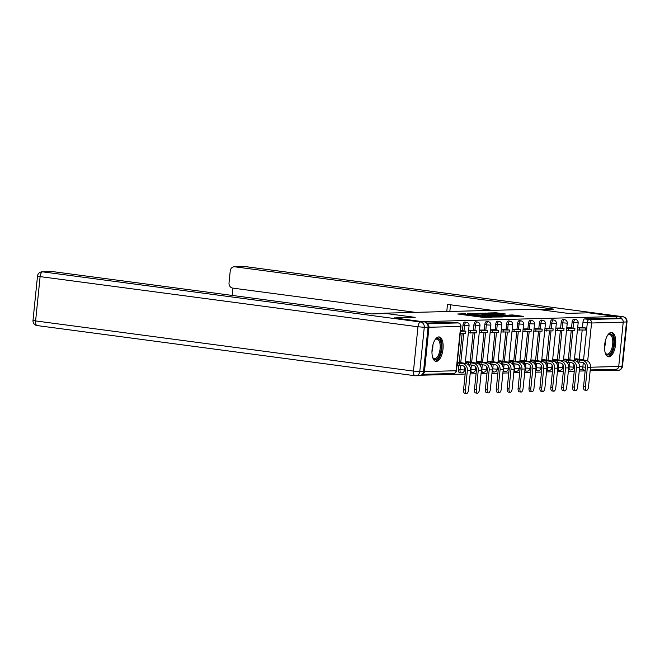 <?xml version="1.0" encoding="UTF-8"?>
<svg xmlns="http://www.w3.org/2000/svg" width="660" height="660" viewBox="0 0 660 660"><rect width="100%" height="100%" fill="white"/><g stroke="black" fill="none" stroke-linecap="round" stroke-linejoin="round"><path stroke-width="0.99" d="M465.762 313.723L457.71 313.995L482.526 317.295L491.997 317.245L467.511 314.531L464.78 313.97L465.762 313.723M458.931 365.145L458.486 369.55A3.151 1.386 97.6 0 0 459.467 372.636A3.151 1.386 97.6 0 0 459.566 372.644M438.793 336.922A12.301 5.404 97.6 0 0 432.143 348.851A12.301 5.404 97.6 0 0 435.93 361.334A12.301 5.404 97.6 0 0 436.31 361.35A12.301 5.404 97.6 0 0 442.959 349.421A12.301 5.404 97.6 0 0 439.172 336.947A12.301 5.404 97.6 0 0 438.793 336.922M611.374 332.392A12.301 5.404 97.6 0 0 604.725 344.322A12.301 5.404 97.6 0 0 608.512 356.804A12.301 5.404 97.6 0 0 608.891 356.821A12.301 5.404 97.6 0 0 615.541 344.891A12.301 5.404 97.6 0 0 611.754 332.409A12.301 5.404 97.6 0 0 611.374 332.392M505.758 314.061L496.039 312.774L487.781 313.013L513.455 316.478L523.776 316.404L512.449 314.952L508.819 315.067L516.128 316.264L510.172 315.892L491.552 313.261L505.758 314.061M394.317 317.938L415.165 317.361L383.839 313.195L536.423 309.193L567.748 313.351L588.588 312.807L616.539 316.511L422.276 321.651M394.325 317.905L422.276 321.618M476.759 313.5L467.288 313.748L492.104 317.039L502.433 316.965L476.759 313.5L476.685 314.259M477.271 313.269L487.435 313.219L513.101 316.685L507.408 316.643L495.281 315.142L492.822 315.224L503.192 316.816L477.262 313.351M578.779 363.503L578.927 361.993M579.216 359.188L582.169 330.132M582.425 327.55L582.986 322.08L587.334 322.658A3.151 1.386 -82.4 0 1 589.058 319.489L620.73 318.656A3.151 2.83 88.5 0 1 623.221 322.162L618.725 366.481A3.151 2.83 88.5 0 1 615.994 369.262L590.238 369.938M421.162 375.21L465.151 374.055M470.159 373.931L476.066 373.774M481.066 373.642L486.973 373.486M491.972 373.354L497.879 373.197M502.887 373.065L508.786 372.916M513.793 372.784L519.701 372.628M524.7 372.496L530.607 372.339M535.606 372.207L541.514 372.05M546.521 371.926L552.428 371.77M557.428 371.638L563.335 371.481M568.334 371.349L574.241 371.192M579.241 371.06L585.148 370.912M590.155 370.78L611.077 370.227L611.168 369.385M616.539 316.511L616.374 318.079L620.73 318.656M422.367 374.261A3.151 2.83 -91.5 0 0 424.462 371.58L428.967 327.261A3.151 2.83 -91.5 0 0 427.399 324.068M458.32 362.216L457.355 361.927M461.538 330.586L460.54 330.602M469.235 361.927L465.415 361.713M472.444 330.297L468.592 330.396M480.142 361.647L476.322 361.424M483.351 330.008L479.507 330.107M491.048 361.358L487.228 361.144M494.266 329.728L490.413 329.818M501.955 361.07L498.143 360.855M505.172 329.439L501.319 329.538M512.869 360.789L509.05 360.566M516.079 329.15L512.226 329.249M523.776 360.5L519.956 360.286M526.993 328.87L523.141 328.96M534.683 360.212L530.863 359.997M537.9 328.581L534.047 328.68M545.597 359.923L541.778 359.708M544.706 330.8L552.923 330.899L553.13 328.87L544.954 328.391M556.504 359.642L552.684 359.42M559.713 328.003L555.86 328.102M567.41 359.353L563.59 359.139M570.628 327.723L566.775 327.814M567.864 363.792L568.021 362.282M568.309 359.469L571.255 330.421M571.519 327.838L572.071 322.369L573.622 322.575A3.151 1.386 -82.4 0 1 575.438 319.407L573.886 319.201A3.151 1.386 97.6 0 0 572.071 322.369M556.957 364.081L557.114 362.563M557.395 359.758L560.348 330.709M560.612 328.127L561.165 322.658L562.708 322.855A3.151 1.386 -82.4 0 1 564.523 319.696L562.98 319.489A3.151 1.386 97.6 0 0 561.165 322.658M546.051 364.361L546.199 362.851M546.488 360.046L549.442 330.998M549.697 328.416L550.259 322.938L551.801 323.144A3.151 1.386 -82.4 0 1 553.616 319.984L552.073 319.778A3.151 1.386 97.6 0 0 550.259 322.938M535.144 364.65L535.293 363.14M535.582 360.335L538.527 331.279M538.791 328.697L539.352 323.227L540.895 323.433A3.151 1.386 -82.4 0 1 542.71 320.265L541.159 320.067A3.151 1.386 97.6 0 0 539.352 323.227M524.23 364.939L524.386 363.421M524.667 360.616L527.62 331.567M527.885 328.985L528.437 323.515L529.988 323.722A3.151 1.386 -82.4 0 1 531.795 320.554L530.252 320.347A3.151 1.386 97.6 0 0 528.437 323.515M513.323 365.227L513.48 363.709M513.76 360.904L516.714 331.856M516.978 329.274L517.531 323.796L519.073 324.002A3.151 1.386 -82.4 0 1 520.889 320.842L519.346 320.636A3.151 1.386 97.6 0 0 517.531 323.796M502.417 365.508L502.565 363.998M502.854 361.193L505.808 332.137M506.063 329.554L506.624 324.085L508.167 324.291A3.151 1.386 -82.4 0 1 509.982 321.131L508.439 320.925A3.151 1.386 97.6 0 0 506.624 324.085M491.502 365.797L491.659 364.287M491.947 361.474L494.893 332.425M495.157 329.843L495.718 324.373L497.26 324.58A3.151 1.386 -82.4 0 1 499.076 321.412L497.524 321.205A3.151 1.386 97.6 0 0 495.718 324.373M480.595 366.085L480.752 364.567M481.033 361.762L483.986 332.714M484.25 330.132L484.803 324.662L486.354 324.86A3.151 1.386 -82.4 0 1 488.161 321.7L486.618 321.494A3.151 1.386 97.6 0 0 484.803 324.662M469.689 366.366L469.846 364.856M470.126 362.051L473.08 333.003M473.344 330.421L473.896 324.943L475.439 325.149A3.151 1.386 -82.4 0 1 477.254 321.989L475.712 321.783A3.151 1.386 97.6 0 0 473.896 324.943M459.22 362.34L462.173 333.284M462.429 330.701L462.99 325.231L464.533 325.438A3.151 1.386 -82.4 0 1 466.348 322.27L464.805 322.072A3.151 1.386 97.6 0 0 462.99 325.231M581.534 327.434L577.682 327.533M578.317 359.065L574.497 358.85M583.729 370.046L579.562 369.493A3.151 1.386 -82.4 0 1 579.463 369.484A3.151 1.386 -82.4 0 1 579.406 369.476M616.374 318.079L584.702 318.912A3.151 1.386 97.6 0 0 582.986 322.08M426.616 323.062L453.799 322.352A3.151 1.386 -82.4 0 1 453.89 322.352A3.151 1.386 -82.4 0 1 453.989 322.377M469.276 313.78L494.505 316.816L469.276 313.78M486.898 313.921L480.95 313.549L483.227 314.012L493.515 314.853L486.898 313.921M466.488 393.484L464.665 393.245A3.547 1.559 -82.4 0 1 463.559 389.763L465.382 390.01A3.547 1.559 97.6 0 0 466.488 393.484A3.547 1.559 97.6 0 0 468.534 389.928L470.514 370.425A6.311 5.651 -91.5 0 0 465.531 363.421L457.339 362.084M465.382 390.01L467.362 370.507A6.311 5.651 -91.5 0 0 462.38 363.503L459.36 363.099L459.154 365.137L462.173 365.541A4.257 3.82 88.5 0 1 465.539 370.268L463.559 389.763M459.154 365.137L457.619 365.178L457.826 363.14L457.24 363.066M457.034 365.096L457.619 365.178M460.259 333.333L465.646 333.193L465.861 331.155L460.474 331.303M465.861 331.155L461.505 330.577M459.36 363.099L457.826 363.14M386.298 313.533L371.539 313.921L52.684 271.598L42.685 271.854L420.536 322.014L424.314 321.915L394.111 317.914L415.09 317.361L386.298 313.533M423.547 371.489L428.051 327.178L424.273 327.277L419.776 371.588L423.547 371.489A4.736 4.24 88.5 0 1 419.463 375.664L415.685 375.763A4.736 4.24 -91.5 0 0 419.776 371.588L413.465 371.085L417.962 326.774L40.111 276.614L35.607 320.925L413.465 371.085A4.736 2.079 97.6 0 0 414.934 375.721A4.736 2.079 97.6 0 0 415.082 375.73A4.736 4.24 -91.5 0 0 415.685 375.763A4.736 4.736 0 0 1 414.934 375.721L37.084 325.561A4.736 2.079 97.6 0 0 37.232 325.57M33 320.397A4.736 4.736 0 0 0 37.084 325.561A4.736 2.079 97.6 0 1 35.607 320.925L33 320.397L37.505 276.078L40.111 276.614A4.736 2.079 97.6 0 1 42.685 271.854A4.736 4.24 -91.5 0 0 42.083 271.829L52.082 271.565A4.736 4.24 88.5 0 1 52.684 271.598M424.314 321.915A4.736 4.24 88.5 0 1 428.051 327.178M622.347 319.506A4.736 4.24 -91.5 0 0 618.997 316.808L588.794 312.799L567.814 313.351L539.022 309.54L553.773 309.136L234.919 266.813A4.736 4.24 -91.5 0 0 234.316 266.78A4.736 4.24 -91.5 0 0 230.224 270.947L229.02 282.851A4.736 4.24 -91.5 0 0 232.757 288.106L415.503 312.37M492.36 310.349L447.488 304.392L446.762 311.545M232.947 288.131L232.204 295.424M617.257 368.89A4.736 4.24 -91.5 0 1 614.138 370.549A4.736 4.24 -91.5 0 1 613.536 370.524L611.086 370.194M450.516 304.796L449.839 311.462M434.94 339.966A10.643 4.678 -82.4 0 1 435.385 339.479A10.643 4.678 -82.4 0 1 441.152 348.868A10.643 4.678 -82.4 0 1 437.728 358.231A10.643 4.678 -82.4 0 1 432.943 357.893A10.643 4.678 -82.4 0 1 432.638 357.308M432.721 357.489A9.859 4.331 97.6 0 0 434.428 358.669A9.859 4.331 97.6 0 0 440.096 348.777A9.859 4.331 97.6 0 0 437.019 339.125A9.859 4.331 97.6 0 0 435.072 339.817M435.22 361.127A12.226 5.371 97.6 0 0 441.845 348.843A12.226 5.371 97.6 0 0 438.43 336.963M607.522 335.437A10.643 4.678 -82.4 0 1 607.967 334.95A10.643 4.678 -82.4 0 1 613.734 344.33A10.643 4.678 -82.4 0 1 610.31 353.702A10.643 4.678 -82.4 0 1 605.525 353.364A10.643 4.678 -82.4 0 1 605.22 352.778M605.303 352.96A9.859 4.331 97.6 0 0 607.01 354.139A9.859 4.331 97.6 0 0 612.678 344.248A9.859 4.331 97.6 0 0 609.601 334.595A9.859 4.331 97.6 0 0 607.654 335.28M607.802 356.59A12.226 5.371 97.6 0 0 614.427 344.314A12.226 5.371 97.6 0 0 611.011 332.425M477.403 393.195L475.571 392.956A3.547 1.559 -82.4 0 1 474.466 389.483L476.297 389.722A3.547 1.559 97.6 0 0 477.403 393.195A3.547 1.559 97.6 0 0 479.44 389.639L481.42 370.144A6.311 5.651 -91.5 0 0 476.438 363.132L467.231 361.663M476.297 389.722L478.277 370.227A6.311 5.651 -91.5 0 0 473.294 363.214L470.275 362.81L470.068 364.848L473.088 365.252A4.257 3.82 88.5 0 1 476.446 369.979L474.466 389.483M470.068 364.848L468.542 364.889M468.353 332.805L476.561 332.904L476.767 330.875L468.559 330.775M476.767 330.875L472.411 330.297M470.332 333.069L470.539 331.039M470.275 362.81L465.341 362.406M468.526 364.873L468.732 362.851M488.309 392.914L486.486 392.667A3.547 1.559 -82.4 0 1 485.38 389.194L487.204 389.433A3.547 1.559 97.6 0 0 488.309 392.914A3.547 1.559 97.6 0 0 490.347 389.35L492.327 369.856A6.311 5.651 -91.5 0 0 487.344 362.843L478.145 361.383M487.204 389.433L489.184 369.938A6.311 5.651 -91.5 0 0 484.201 362.926L481.181 362.53L480.975 364.567L483.994 364.963A4.257 3.82 88.5 0 1 487.361 369.699L485.38 389.194M480.975 364.567L479.457 364.6M479.259 332.524L487.468 332.623L487.674 330.586L479.465 330.487M487.674 330.586L483.318 330.008M481.247 332.788L481.454 330.751M481.181 362.53L476.248 362.117M479.44 364.584L479.638 362.571M499.216 392.626L497.392 392.378A3.547 1.559 -82.4 0 1 496.287 388.905L498.11 389.144A3.547 1.559 97.6 0 0 499.216 392.626A3.547 1.559 97.6 0 0 501.262 389.062L503.242 369.567A6.311 5.651 -91.5 0 0 498.259 362.563L489.052 361.094M498.11 389.144L500.09 369.649A6.311 5.651 -91.5 0 0 495.107 362.645L492.088 362.241L491.882 364.279L494.901 364.675A4.257 3.82 88.5 0 1 498.267 369.41L496.287 388.905M491.882 364.279L490.363 364.32M490.165 332.236L498.374 332.335L498.58 330.297L490.372 330.198M498.58 330.297L494.233 329.719M492.154 332.5L492.36 330.462M492.088 362.241L487.162 361.828M490.347 364.303L490.553 362.282M510.13 392.337L508.299 392.098A3.547 1.559 -82.4 0 1 507.193 388.616L509.017 388.864A3.547 1.559 97.6 0 0 510.13 392.337A3.547 1.559 97.6 0 0 512.168 388.781L514.148 369.286A6.311 5.651 -91.5 0 0 509.165 362.274L499.958 360.805M509.017 388.864L510.997 369.369A6.311 5.651 -91.5 0 0 506.022 362.356L503.002 361.952L502.788 363.99L505.808 364.394A4.257 3.82 88.5 0 1 509.173 369.121L507.193 388.616M502.788 363.99L501.27 364.031L501.46 361.993L498.069 361.548M501.072 331.947L509.289 332.046L509.495 330.016L501.278 329.909M509.495 330.016L505.139 329.439M503.06 332.211L503.266 330.173M503.002 361.952L501.46 361.993M521.037 392.048L519.206 391.809A3.547 1.559 -82.4 0 1 518.1 388.336L519.932 388.575A3.547 1.559 97.6 0 0 521.037 392.048A3.547 1.559 97.6 0 0 523.075 388.492L525.055 368.998A6.311 5.651 -91.5 0 0 520.072 361.985L510.865 360.517M519.932 388.575L521.911 369.08A6.311 5.651 -91.5 0 0 516.928 362.068L513.909 361.672L513.703 363.701L516.722 364.105A4.257 3.82 88.5 0 1 520.08 368.833L518.1 388.336M513.703 363.701L512.177 363.742L512.366 361.713L508.976 361.259M511.987 331.658L520.195 331.765L520.402 329.728L512.193 329.629M520.402 329.728L516.046 329.15M513.967 331.922L514.181 329.893M513.909 361.672L512.366 361.713M531.943 391.768L530.12 391.52A3.547 1.559 -82.4 0 1 529.015 388.047L530.838 388.286A3.547 1.559 97.6 0 0 531.943 391.768A3.547 1.559 97.6 0 0 533.981 388.204L535.961 368.709A6.311 5.651 -91.5 0 0 530.986 361.697L521.779 360.236M530.838 388.286L532.818 368.791A6.311 5.651 -91.5 0 0 527.835 361.787L524.815 361.383L524.609 363.421L527.629 363.817A4.257 3.82 88.5 0 1 530.995 368.552L529.015 388.047M524.609 363.421L523.091 363.462L523.281 361.424L519.89 360.971M522.893 331.378L531.102 331.477L531.308 329.439L523.099 329.34M531.308 329.439L526.952 328.861M524.881 331.642L525.088 329.604M524.815 361.383L523.281 361.424M542.85 391.479L541.027 391.24A3.547 1.559 -82.4 0 1 539.921 387.758L541.744 388.006A3.547 1.559 97.6 0 0 542.85 391.479A3.547 1.559 97.6 0 0 544.896 387.923L546.876 368.42A6.311 5.651 -91.5 0 0 541.893 361.416L532.686 359.947M541.744 388.006L543.724 368.503A6.311 5.651 -91.5 0 0 538.741 361.498L535.722 361.094L535.516 363.132L538.535 363.536A4.257 3.82 88.5 0 1 541.901 368.263L539.921 387.758M535.516 363.132L533.998 363.173L534.188 361.135L530.797 360.69M533.8 331.089L542.009 331.188L542.215 329.15L534.006 329.051M542.215 329.15L537.867 328.573M535.788 331.353L535.994 329.315M535.722 361.094L534.188 361.135M553.765 391.19L551.933 390.951A3.547 1.559 -82.4 0 1 550.828 387.478L552.659 387.717A3.547 1.559 97.6 0 0 553.765 391.19A3.547 1.559 97.6 0 0 555.803 387.635L557.783 368.14A6.311 5.651 -91.5 0 0 552.799 361.127L543.592 359.659M552.659 387.717L554.639 368.222A6.311 5.651 -91.5 0 0 549.656 361.21L546.637 360.805L546.431 362.843L549.45 363.248A4.257 3.82 88.5 0 1 552.808 367.975L550.828 387.478M546.431 362.843L544.904 362.885M553.13 328.87L544.921 328.771M546.694 331.064L546.901 329.035M546.637 360.805L541.703 360.401M544.888 362.868L545.094 360.847M564.671 390.91L562.848 390.662A3.547 1.559 -82.4 0 1 561.734 387.189L563.566 387.428A3.547 1.559 97.6 0 0 564.671 390.91A3.547 1.559 97.6 0 0 566.709 387.346L568.689 367.851A6.311 5.651 -91.5 0 0 563.706 360.838L554.507 359.378M563.566 387.428L565.546 367.933A6.311 5.651 -91.5 0 0 560.563 360.921L557.543 360.525L557.337 362.563L560.356 362.959A4.257 3.82 88.5 0 1 563.722 367.694L561.734 387.189M557.337 362.563L555.819 362.596L556 360.566L552.61 360.112M555.621 330.52L563.83 330.619L564.036 328.581L555.827 328.482M564.036 328.581L559.68 328.003M557.609 330.784L557.815 328.746M557.543 360.525L556 360.566M575.578 390.621L573.755 390.373A3.547 1.559 -82.4 0 1 572.649 386.9L574.472 387.139A3.547 1.559 97.6 0 0 575.578 390.621A3.547 1.559 97.6 0 0 577.615 387.057L579.604 367.562A6.311 5.651 -91.5 0 0 574.621 360.558L565.414 359.089M574.472 387.139L576.452 367.645A6.311 5.651 -91.5 0 0 571.469 360.64L568.45 360.236L568.243 362.274L571.263 362.67A4.257 3.82 88.5 0 1 574.629 367.405L572.649 386.9M568.243 362.274L566.726 362.315M566.528 330.231L574.736 330.33L574.942 328.292L566.734 328.193M574.942 328.292L570.587 327.715M568.516 330.495L568.722 328.457M568.45 360.236L563.524 359.824M566.709 362.299L566.915 360.277M586.484 390.332L584.661 390.093A3.547 1.559 -82.4 0 1 583.555 386.611L585.379 386.859A3.547 1.559 97.6 0 0 586.484 390.332A3.547 1.559 97.6 0 0 588.53 386.776L590.51 367.282A6.311 5.651 -91.5 0 0 585.527 360.269L576.32 358.801M585.379 386.859L587.359 367.364A6.311 5.651 -91.5 0 0 582.376 360.352L579.356 359.947L579.15 361.985L582.169 362.389A4.257 3.82 88.5 0 1 585.535 367.117L583.555 386.611M579.15 361.985L577.632 362.026L577.822 359.989L574.431 359.543M577.434 329.942L585.643 330.041L585.857 328.012L577.64 327.904M585.857 328.012L581.501 327.434M579.422 330.206L579.629 328.168M579.356 359.947L577.822 359.989M464.186 314.861L464.31 313.607M477.007 316.561L477.139 315.307M570.199 369.988A3.151 1.386 -82.4 0 1 570.1 369.979A3.151 1.386 -82.4 0 1 569.118 366.886L569.572 362.447M568.722 366.836L573.655 367.174L573.936 364.435M559.292 370.268A3.151 1.386 -82.4 0 1 559.193 370.268A3.151 1.386 -82.4 0 1 558.212 367.174L558.657 362.736M557.815 367.125L562.749 367.455L563.021 364.724M548.378 370.557A3.151 1.386 -82.4 0 1 548.287 370.549A3.151 1.386 -82.4 0 1 547.305 367.463L547.75 363.025M546.901 367.405L551.834 367.744L552.115 365.005M537.471 370.846A3.151 1.386 -82.4 0 1 537.372 370.837A3.151 1.386 -82.4 0 1 536.39 367.752L536.844 363.305M535.994 367.694L540.928 368.033L541.208 365.293M526.564 371.126A3.151 1.386 -82.4 0 1 526.465 371.126A3.151 1.386 -82.4 0 1 525.484 368.033L525.938 363.594M525.088 367.983L530.021 368.313L530.302 365.582M515.658 371.415A3.151 1.386 -82.4 0 1 515.559 371.415A3.151 1.386 -82.4 0 1 514.577 368.321L515.023 363.883M514.173 368.272L519.115 368.602L519.387 365.871M504.743 371.704A3.151 1.386 -82.4 0 1 504.653 371.695A3.151 1.386 -82.4 0 1 503.662 368.61L504.116 364.163M503.266 368.552L508.2 368.89L508.481 366.151M493.837 371.992A3.151 1.386 -82.4 0 1 493.738 371.984A3.151 1.386 -82.4 0 1 492.756 368.89L493.21 364.452M492.36 368.841L497.293 369.179L497.574 366.44M482.93 372.273A3.151 1.386 -82.4 0 1 482.831 372.273A3.151 1.386 -82.4 0 1 481.849 369.179L482.303 364.741M481.454 369.13L486.387 369.46L486.659 366.729M472.024 372.562A3.151 1.386 -82.4 0 1 471.925 372.553A3.151 1.386 -82.4 0 1 470.943 369.468L471.388 365.029M470.539 369.41L475.481 369.748L475.753 367.01M461.109 372.85A3.151 1.386 -82.4 0 1 461.018 372.842A3.151 1.386 -82.4 0 1 460.028 369.757L460.482 365.31M458.486 369.55L464.566 370.037L464.846 367.298M579.629 366.548L582.838 366.976L583.267 362.719M583.572 359.766L587.334 322.658L591.55 322.996L587.68 361.061M590.51 367.224L618.725 366.481M623.221 322.162L591.55 322.996A3.151 2.83 -91.5 0 0 589.058 319.489L584.702 318.912M424.462 371.58L456.142 370.747L460.639 326.436L428.967 327.261M569.852 359.675L572.831 330.379M573.062 328.045L573.622 322.575L578.16 322.855A3.151 3.151 0 0 0 575.438 319.407M558.946 359.964L561.916 330.668M562.155 328.334L562.708 322.855L567.245 323.144A3.151 3.151 0 0 0 564.523 319.696M548.031 360.253L551.009 330.957M551.248 328.614L551.801 323.144L556.339 323.425A3.151 3.151 0 0 0 553.616 319.984M537.124 360.533L540.103 331.237M540.342 328.903L540.895 323.433L545.432 323.713A3.151 3.151 0 0 0 542.71 320.265M526.218 360.822L529.188 331.526M529.427 329.191L529.988 323.722L534.526 324.002A3.151 3.151 0 0 0 531.795 320.554M515.303 361.111L518.282 331.815M518.521 329.48L519.073 324.002L523.611 324.283A3.151 3.151 0 0 0 520.889 320.842M504.397 361.399L507.375 332.096M507.614 329.761L508.167 324.291L512.705 324.572A3.151 3.151 0 0 0 509.982 321.131M493.49 361.68L496.468 332.384M496.699 330.049L497.26 324.58L501.798 324.86A3.151 3.151 0 0 0 499.076 321.412M482.584 361.969L485.554 332.673M485.793 330.338L486.354 324.86L490.883 325.149A3.151 3.151 0 0 0 488.161 321.7M471.669 362.257L474.647 332.962M474.886 330.619L475.439 325.149L479.977 325.429A3.151 3.151 0 0 0 477.254 321.989M460.762 362.538L463.741 333.242M463.98 330.908L464.533 325.438L469.07 325.718A3.151 3.151 0 0 0 466.348 322.27M427.193 323.738L458.147 322.93A3.151 1.386 -82.4 0 1 458.246 322.93A3.151 1.386 -82.4 0 1 458.403 322.971M453.799 322.352L458.147 322.93A3.151 2.83 -91.5 0 1 460.639 326.436L460.969 326.378A3.151 3.151 0 0 0 458.246 322.93L453.89 322.352M585.255 369.889A3.151 2.83 88.5 0 1 583.918 370.07A3.151 1.386 -82.4 0 1 583.819 370.07A3.151 1.386 -82.4 0 1 582.838 366.976L585.519 367.249M456.464 370.697L456.142 370.747A3.151 2.83 88.5 0 1 453.412 373.527A3.151 3.151 0 0 0 456.464 370.697L460.969 326.378M467.437 315.29L467.511 314.531M469.507 315.562L469.582 314.803M476.083 316.437L476.19 315.332M480.257 316.99L480.34 316.231M482.328 317.27L482.402 316.511M474.622 314.02L474.697 313.335M485.298 313.731L485.364 313.054M487.352 313.978L487.435 313.219M512.383 315.604L512.449 314.952M514.437 315.876L514.511 315.117M495.973 313.45L496.039 312.774M498.028 313.698L498.102 312.939M462.38 363.503L465.531 363.421M467.362 370.507L470.514 370.425M420.536 322.014A4.736 2.079 97.6 0 0 417.962 326.774L424.273 327.277A4.736 4.24 -91.5 0 0 420.536 322.014M618.733 366.366L622.009 366.284L626.505 321.964L623.23 322.055M618.997 316.808L622.768 316.709L244.918 266.549L234.919 266.813M244.315 266.516A4.736 4.24 88.5 0 1 244.918 266.549A4.736 2.079 97.6 0 1 245.066 266.558A4.736 4.736 0 0 0 244.315 266.516L234.316 266.78M245.207 266.582A4.736 2.079 97.6 0 0 245.066 266.558L622.916 316.717A4.736 2.079 97.6 0 0 622.768 316.709A4.736 4.24 88.5 0 1 626.505 321.964L627 321.882A4.736 4.736 0 0 0 622.916 316.717A4.736 2.079 97.6 0 1 623.147 316.775M622.009 366.284A4.736 4.24 88.5 0 1 617.917 370.45A4.736 4.736 0 0 0 622.495 366.201L622.009 366.284M432.877 344.99A9.859 4.331 -82.4 0 1 432.779 347.812A9.859 4.331 -82.4 0 1 431.962 351.92M605.459 340.461A9.859 4.331 -82.4 0 1 605.36 343.274A9.859 4.331 -82.4 0 1 604.543 347.391M473.294 363.214L476.438 363.132M478.277 370.227L481.42 370.144M484.201 362.926L487.344 362.843M489.184 369.938L492.327 369.856M495.107 362.645L498.259 362.563M500.09 369.649L503.242 369.567M506.022 362.356L509.165 362.274M510.997 369.369L514.148 369.286M516.928 362.068L520.072 361.985M521.911 369.08L525.055 368.998M527.835 361.787L530.986 361.697M532.818 368.791L535.961 368.709M538.741 361.498L541.893 361.416M543.724 368.503L546.876 368.42M549.656 361.21L552.799 361.127M554.639 368.222L557.783 368.14M560.563 360.921L563.706 360.838M565.546 367.933L568.689 367.851M571.469 360.64L574.621 360.558M576.452 367.645L579.604 367.562M582.376 360.352L585.527 360.269M587.359 367.364L590.51 367.282M568.557 369.773L570.1 369.979A3.151 3.151 0 0 0 573.655 367.174M557.65 370.062L559.193 370.268A3.151 3.151 0 0 0 562.749 367.455M546.736 370.351L548.287 370.549A3.151 3.151 0 0 0 551.834 367.744M535.829 370.631L537.372 370.837A3.151 3.151 0 0 0 540.928 368.033M524.923 370.92L526.465 371.126A3.151 3.151 0 0 0 530.021 368.313M514.016 371.209L515.559 371.415A3.151 3.151 0 0 0 519.115 368.602M503.101 371.489L504.653 371.695A3.151 3.151 0 0 0 508.2 368.89M492.195 371.778L493.738 371.984A3.151 3.151 0 0 0 497.293 369.179M481.288 372.067L482.831 372.273A3.151 3.151 0 0 0 486.387 369.46M470.382 372.355L471.925 372.553A3.151 3.151 0 0 0 475.481 369.748M459.467 372.636L461.018 372.842A3.151 3.151 0 0 0 464.566 370.037M469.07 325.718L465.242 363.379M479.977 325.429L476.149 363.091M490.883 325.149L487.063 362.81M501.798 324.86L497.97 362.522M512.705 324.572L508.877 362.233M523.611 324.283L519.791 361.952M534.526 324.002L530.698 361.663M545.432 323.713L541.604 361.375M556.339 323.425L552.511 361.086M567.245 323.144L563.426 360.805M578.16 322.855L574.332 360.517M579.463 369.484L583.819 370.07A3.151 3.151 0 0 0 584.314 370.095L585.238 370.07M422.293 374.344L453.412 373.527M464.689 314.927L464.78 313.97M477.51 316.627L477.609 315.678M42.083 271.829A4.736 4.736 0 0 0 37.505 276.078M614.138 370.549L617.917 370.45M627 321.882L622.495 366.201"/></g></svg>
